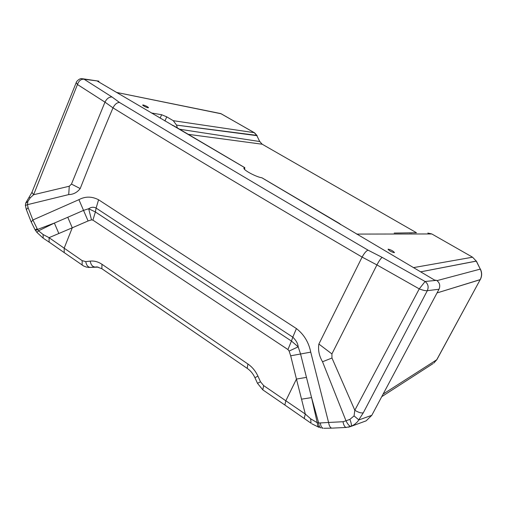 <?xml version="1.0" encoding="UTF-8"?>
<svg xmlns="http://www.w3.org/2000/svg" width="507" height="507" viewBox="0 0 507 507"><rect width="100%" height="100%" fill="white"/><g stroke="black" fill="none" stroke-linecap="round" stroke-linejoin="round"><path stroke-width="0.76" d="M177.342 127.884L176.544 125.109L173.267 120.685L166.746 116.851L161.632 114.734L160.13 118.163L161.632 114.734L151.301 112.953L161.632 114.734L166.746 116.851L173.267 120.685L176.544 125.109L177.342 127.884M147.949 107.757L148.526 107.674C147.588 106.66 145.826 105.76 143.221 104.974L142.638 105.057L143.221 104.974C145.826 105.76 147.588 106.66 148.526 107.674L147.949 107.757C145.351 106.977 143.582 106.077 142.638 105.057C143.582 106.077 145.351 106.977 147.949 107.757M256.707 135.356L254.216 132.669L173.267 120.685L254.216 132.669L221.172 113.777L116.502 92.42L220.76 113.587L254.603 132.847L257.157 135.686L176.544 125.109L256.707 135.356L259.73 141.529L179.617 129.228L259.73 141.529L256.707 135.356M262.201 144.222L259.73 141.529L262.201 144.222L188.281 134.336L262.201 144.222L416.475 232.732L394.18 233.068L416.475 232.732L262.201 144.222M388.273 249.159C391.087 249.869 393.147 251.003 394.465 252.549L394.243 252.67C391.442 251.966 389.376 250.838 388.051 249.286C389.376 250.838 391.442 251.966 394.243 252.67L394.465 252.549C393.147 251.003 391.087 249.869 388.273 249.159L388.273 249.159M436.901 359.59L480.186 279.687C481.942 276.226 481.973 272.703 480.287 269.109L476.244 261.086L472.562 257.201L431.806 233.955L427.819 233.049L431.806 233.955L356.611 234.088L431.806 233.955L472.562 257.201L413.459 267.626L472.562 257.201L476.244 261.086L420.614 271.847L476.39 261.118L480.287 269.109L436.996 280.625L480.287 269.109C481.973 272.703 481.942 276.226 480.186 279.687L480.319 279.572C482.049 276.125 482.081 272.646 480.421 269.128L480.421 269.128C482.081 272.646 482.049 276.125 480.319 279.572L437.04 292.926L480.186 279.687L436.736 359.767L433.827 363.088L436.901 359.59M433.01 363.614L381.752 396.658L433.01 363.614M244.551 169.338L244.843 167.722L243.905 168.128C243.265 170.124 256.409 177.063 261.891 177.786L262.189 177.951M173.762 125.806L172.367 125.381M340.374 224.506L339.867 223.802M96.381 266.897L97.515 266.986M88.459 267.436L98.238 267.132M363.792 421.71L366.13 420.854L371.808 415.309L438.999 289.25C440.501 285.599 439.683 282.627 436.559 280.339L425.1 281.486L419.264 288.882C422.901 290.289 425.582 290.891 427.312 290.682C428.878 286.994 428.142 283.926 425.1 281.486L382.145 257.379L368.031 250.147C274.224 195.011 191.399 145.794 119.557 102.496L112.053 97.021L84.092 79.238L82.166 78.705C79.903 77.844 76.05 81.703 76.234 82.597L77.463 84.511C78.858 80.714 81.069 78.953 84.092 79.238L98.681 81.126L98.719 81.931M82.983 78.807L98.681 81.126M436.559 280.339L434.531 280.06L261.891 177.786M244.659 167.627L97.49 81.202L98.96 81.361M346.63 427.433L346.085 427.458C344.608 426.919 343.594 425.012 343.03 421.729L345.996 420.81L322.528 361.751L331.965 358.018L331.908 353.924L376.923 264.92L419.264 288.882L354.818 410.264L354.057 415.917L349.887 419.365L345.996 420.81C347.884 424.581 349.583 426.438 351.085 426.368L354.488 424.486L357.581 421.704L363.285 412.831L427.312 290.682L438.999 289.25M112.053 97.021C109.151 96.843 106.793 98.548 104.968 102.148L71.462 184.085L69.275 186.227L68.711 194.593L27.479 204.67L27.847 201.45L30.293 197.749L33.608 194.726L77.463 84.511L104.968 102.148L112.998 107.864C184.719 152.125 267.759 201.862 362.112 257.087L376.923 264.92C379.084 260.864 380.827 258.355 382.145 257.379M35.103 229.829L36.884 232.352L38.538 230.824L43.076 234.5L49.046 237.663L58.831 233.512L54.382 223.061L67.773 217.262L72.273 227.801L67.773 217.262L83.56 210.373L88.668 208.745L95.386 211.958L96.115 208.092L292.805 337.161L291.449 341.059L95.386 211.958L92.908 220.139L287.938 349.551L289.129 351.072L298.186 346.832C297.951 343.651 296.158 340.431 292.805 337.161L296.418 328.574L98.58 199.771C91.837 196.304 85.284 196.266 78.915 199.663L32.892 219.981L37.518 229.449L54.382 223.061L38.538 230.824L37.518 229.449L35.579 230.571M71.462 184.085L80.201 188.566C77.178 192.476 73.344 194.479 68.711 194.593M348.423 427.198L351.155 426.343C351.763 425.531 351.338 423.206 349.887 419.365M322.528 361.751C319.137 355.933 317.914 350.033 318.871 344.05L331.908 353.924M320.19 427.705L320.88 427.87C319.486 427.065 318.757 425.449 318.694 423.028L317.236 422.705L311.564 397.589L318.694 423.028L328.58 422.464L310.74 352.137C308.719 342.257 303.94 334.405 296.418 328.574M287.938 349.551L291.449 341.059L298.186 346.832L300.55 353.956L311.564 397.589L301.532 399.167L305.296 414.048L310.658 418.801L317.236 422.705L317.68 425.563L319.087 427.388L311.78 423.77M98.58 199.771L96.115 208.092C93.789 206.805 91.304 207.021 88.668 208.745L91.514 219.873L92.908 220.139M310.74 352.137L290.676 355.806L296.449 379.071L306.437 377.373L296.449 379.071L301.532 399.167M78.915 199.663L88.085 220.957L91.514 219.873M27.847 201.45L25.68 203.237M31.212 222.034L32.892 219.981L28.05 207.566L27.479 204.67L25.388 205.481M29.127 197.312L30.293 197.749M28.05 207.566L26.396 209.683M31.947 192.28L33.608 194.726L69.275 186.227M76.329 82.349L31.84 192.552L25.87 202.743L25.375 205.31L26.269 209.353L31.092 221.724L35.116 229.855L37.112 228.796M43.076 234.5L43.215 238.233L36.929 232.409M49.863 242.6L43.767 238.575M64.909 253.094L49.166 242.112L49.046 237.663L64.167 248.177L72.273 227.801L88.085 220.957M82.793 265.51L82.14 265.06L82.166 260.649L64.167 248.177L64.224 252.619L83.687 266.042L86.532 267.132L90.202 267.43C87.888 267.094 86.399 265.155 85.746 261.612L82.166 260.649M331.965 358.018L354.818 410.264C358.386 412.432 361.206 413.287 363.285 412.831M354.057 415.917L358.899 419.923L371.808 415.309M263.228 390.143L262.797 389.845L263.64 385.58L260.516 381.79L257.936 376.143C255.56 371.042 252.226 367.005 247.929 364.013L101.958 264.274L101.869 268.723L102.503 269.16M247.929 364.013L247.194 368.361C250.477 370.579 253.063 373.697 254.932 377.702L257.936 376.143M366.13 420.854L351.085 426.368L346.085 427.458L332.25 428.117M343.03 421.729L328.58 422.464C329.138 425.715 330.171 427.61 331.673 428.142L323.992 428.282M260.516 381.79L257.486 383.317L262.797 389.845L285.251 405.283M296.449 379.071L285.834 400.777L305.296 414.048L304.219 418.275L304.58 418.522M310.658 418.801L311.057 423.244M323.111 428.219L321.964 428.079M320.443 423.053C320.582 425.76 321.438 427.471 323.003 428.187M164.921 120.989L166.746 116.851L164.921 120.989M409.612 232.84L409.998 233.068L409.612 232.84M411.253 233.79L411.589 233.981L411.253 233.79M260.186 141.846L259.73 141.529L260.186 141.846M383.115 394.097L436.736 359.767L383.115 394.097M247.194 368.361L101.869 268.723L97.008 266.916L90.202 267.43L94.657 266.955C92.35 266.619 90.873 264.673 90.221 261.118L85.746 261.612M98.808 81.393L98.612 81.868M311.032 423.212L284.858 405.017L285.834 400.777L263.64 385.58M289.129 351.072L290.676 355.806M101.958 264.274C98.181 261.758 94.27 260.712 90.221 261.118M58.831 233.512L72.273 227.801M318.871 344.05L362.112 257.087C364.292 253.132 366.269 250.819 368.031 250.147M119.557 102.496C117.003 102.484 114.816 104.271 112.998 107.864C101.362 135.058 89.79 164.281 80.201 188.566M254.951 377.74L257.505 383.349M173.552 125.647L173.198 125.514M340.508 224.582L339.81 223.707M270.504 182.831L262.151 177.906M173.698 125.736L244.824 167.684M339.709 223.644L270.63 182.907"/></g></svg>
